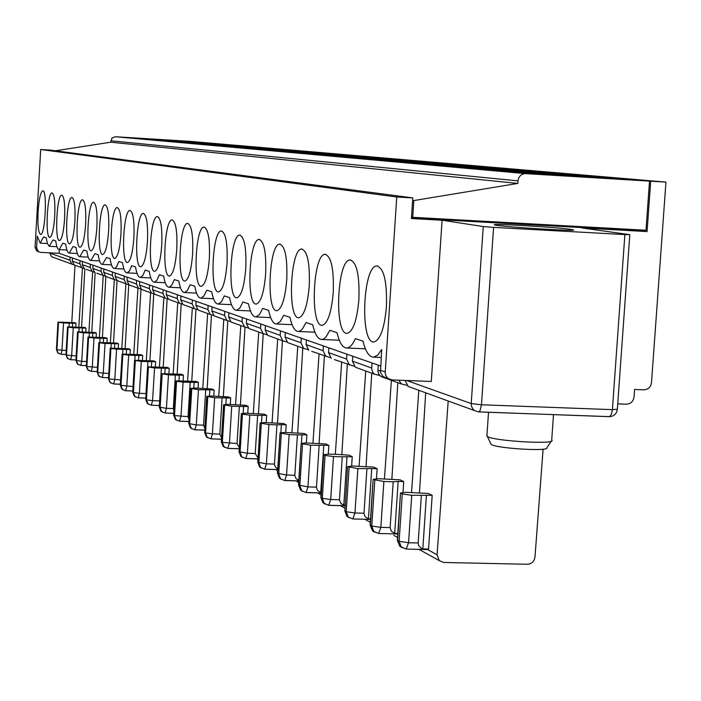 <?xml version="1.0" encoding="UTF-8"?>
<svg xmlns="http://www.w3.org/2000/svg" width="701" height="701" viewBox="0 0 701 701"><rect width="100%" height="100%" fill="white"/><g stroke="black" fill="none" stroke-linecap="round" stroke-linejoin="round"><path stroke-width="1.05" d="M541.119 172.017L565.234 174.111L464.807 168.03L442.971 166.067L541.119 172.017L541.076 172.648M511.686 169.467L534.311 171.43L436.811 165.515L416.333 163.675L511.686 169.467L511.642 170.054M484.023 167.066L505.29 168.915L410.549 163.158L391.307 161.432L484.023 167.066L483.979 167.618M457.972 164.805L478.003 166.549L367.762 159.32L457.972 164.805L457.937 165.322M433.411 162.676L452.303 164.314L362.645 158.855L345.567 157.322L433.411 162.676L433.376 163.167M410.199 160.66L428.057 162.211L340.73 156.893L324.607 155.447L410.199 160.66L410.164 161.125M388.231 158.759L304.777 153.668L388.196 159.188M367.42 156.954L285.999 151.977L367.385 157.366M347.661 155.236L268.185 150.382L347.635 155.631M328.892 153.615L251.256 148.857L328.865 153.983M311.034 152.064L235.159 147.42L310.999 152.415M294.017 150.584L219.834 146.045L293.991 150.917M277.789 149.182L205.218 144.73L277.762 149.497M262.297 147.832L191.268 143.477L262.27 148.139M247.488 146.553L177.94 142.277L247.462 146.842M233.319 145.326L165.191 141.138L233.293 145.598M219.746 144.143L152.984 140.042L219.72 144.406M206.742 143.022L141.295 138.991L206.716 143.267M194.265 141.935L130.071 137.983L194.238 142.18M598.26 176.976L494.731 170.711L471.387 168.617L572.498 174.742L598.26 176.976M526.784 173.585L633.599 180.043L606.023 177.651L501.776 171.342L526.784 173.585M649.52 181.112L645.998 230.243L412.731 217.31L413.844 200.556L517.785 183.417L517.96 180.867C518.714 176.24 521.307 173.83 525.724 173.638L649.52 181.112L187.894 141.208L115.306 136.739L111.915 138.158L110.749 142.207L55.458 150.794M182.286 140.892L119.31 137.019L182.26 141.129M70.118 257.162L69.934 260.255L71.782 264.084L73.991 264.838M66.174 350.518L56.921 349.755L58.516 322.372L63.554 322.924L61.951 350.342L61.031 354.268L58.218 353.085L56.431 349.475L57.727 352.805L58.831 353.567M75.813 326.911L76.023 323.301L74.744 322.688L57.964 322.083L56.431 349.475L57.964 322.083M403.005 492.312L403.723 481.578L398.15 481.412L394.698 533.4L397.8 533.47M89.15 336.848L89.369 333.019L96.379 333.133L94.994 332.458L77.548 331.853L75.945 360.402L77.548 331.853M411.505 217.126L412.731 217.31M120.353 385.068L122.123 354.093L141.05 354.706L142.706 355.503L135.127 355.416L134.846 360.148M120.572 379.881L109.102 378.961L110.916 348.528L116.585 349.177L114.771 379.662L113.667 383.973L110.53 382.667L108.497 378.619L110.223 348.16L128.756 348.774L130.342 349.536L130.071 354.04M206.909 396.442L214.655 397.721L230.708 398.019L228.482 396.941L211.176 396.004L206.777 396.345L204.683 432.464L206.777 396.345M324.975 504.089L323.03 502.819L321.093 497.64L323.634 454.66L328.576 454.108L337.277 454.388L349.08 455.186L352.235 456.71L342.254 456.824L339.45 500.269L341.256 503.826L345.058 505.29M346.995 456.544L343.814 505.255M398.773 380.196L401.454 383.999L406.895 385.296M378.26 365.168L377.927 371.293L378.575 373.791L380.818 376.49L384.052 377.673M253.306 413.459L258.739 332.09M280.873 432.526L281.373 424.648L286.192 424.815L283.563 423.544L264.794 422.537L260.132 422.966L257.828 462.222L260.132 422.966M166.523 290.95L166.295 294.665L168.477 299.257L170.895 300.133M354.207 366.272L334.351 359.587M359.087 466.209L365.738 371.004M341.825 454.826L347.319 364.31M352.235 456.71L351.63 465.99M125.111 348.625L128.739 284.702M272.058 422.791L277.701 338.986M258.45 413.914L263.199 333.746M266.196 422.589L266.652 415.378L264.172 414.177L245.92 413.196L241.346 413.599L239.12 451.751L241.346 413.599M242.309 317.518L242.047 321.724L244.491 326.903L248.172 327.945M228.876 312.812L228.622 316.931L231.023 322.004L233.687 322.977M213.761 396.1L214.138 390.01L209.792 389.844L209.415 395.969M376.472 478.695L377.129 468.732L371.732 468.575L368.428 518.863L370.531 518.924M266.652 415.378L257.626 415.395L255.225 453.529L257.933 457.893M147.718 366.895L154.553 367.972L169.213 368.314L167.399 367.429L147.622 366.825L145.747 399.482L147.622 366.825M400.779 493.206L402.269 493.951L399.123 541.321L397.642 540.489L400.49 493.005L405.73 492.304L428.32 493.46L432.175 495.318L428.556 549.076L422.817 548.944L421.056 548.129L418.69 545.632L418.173 542.968L408.569 542.74L399.123 541.321L401.244 547.034L406.194 549.058L408.569 542.74L411.732 495.274L402.269 493.951M192.398 300.019L192.162 303.91L194.44 308.703L197.647 309.649M180.937 296.006L180.7 299.818L182.935 304.514L185.414 305.417M202.773 388.38L207.662 313.505M198.05 388.179L198.409 382.413L190.164 382.36L188.061 416.657L174.496 415.57L176.591 381.309L183.084 382.089L180.981 416.412L179.474 421.161L176.091 419.733L174.496 415.57L173.725 415.141L175.82 380.923L176.591 381.309M309.255 285.859C310 263.374 307.485 251.098 301.719 249.048C290.144 248.391 287.226 319.814 298.924 317.737C304.111 315.844 307.555 305.215 309.255 285.859M572.454 175.416L572.498 174.742M398.15 481.412L393.191 481.762L390.15 527.59L380.853 527.362L371.775 526.013L370.4 525.242L373.134 479.353L378.268 478.713L400.131 479.843L403.723 481.578M103.879 268.991L103.687 272.312L105.649 276.404L107.823 277.193M208.162 305.548L207.917 309.535L210.247 314.451L213.595 315.432M196.096 301.316L195.851 305.224L198.138 310.044L200.679 310.972M132.988 386.566L120.344 385.252L122.438 389.397L120.984 385.611L122.841 354.478L128.66 355.153L126.793 386.339L125.645 390.737L122.438 389.397L125.645 390.737L132.726 391L125.733 390.711M92.812 332.984L92.585 336.918M146.307 360.437L150.61 292.755M384.437 478.897L391.395 380.336M118.267 348.134L118.522 343.832L117.014 343.096L98.859 342.491L97.167 372.284L98.859 342.491M247.76 413.266L248.189 406.457L239.374 406.457L237.052 443.549L222.331 442.349L221.428 441.84L223.733 404.836L231.742 406.177L229.42 443.304L227.685 448.377L224.04 446.844L222.331 442.349L224.644 405.292M281.373 424.648L276.939 424.85L274.441 464.491L275.493 467.164L277.754 468.838M377.129 468.732L373.773 467.111L352.612 466.007L347.582 466.603L344.936 510.985L347.582 466.603M122.202 354.163L122.841 354.478M161.423 373.729L168.468 374.86L166.426 408.332L159.39 407.115L161.318 373.659L181.541 374.264L183.452 375.184L175.381 375.131L173.34 408.578L173.883 410.681M97.378 367.377L86.88 366.527L88.606 337.391L94.004 337.996L92.278 367.175L91.253 371.328L88.256 370.067L86.328 366.211L87.975 337.058L105.763 337.663L107.209 338.364L100.068 338.259L99.831 342.281M387.005 378.146L382.912 376.481L380.503 372.397L381.703 349.519L377.699 355.127L373.572 357.151C369.155 357.037 365.624 351.692 362.978 341.133L355.363 338.644C352.638 344.682 349.79 347.801 346.82 348.011C342.71 347.906 339.433 342.789 336.988 332.651L329.873 330.329L325.939 337.05L323.59 338.977L321.829 339.468C318.009 339.38 314.968 334.465 312.699 324.729L306.039 322.556L302.324 329.111L300.107 330.995L298.451 331.477C294.884 331.398 292.045 326.666 289.942 317.299L283.695 315.266L280.181 321.671L276.527 323.985C273.188 323.906 270.542 319.358 268.579 310.333L262.709 308.414L259.379 314.679L255.926 316.94C252.789 316.87 250.318 312.48 248.487 303.778L242.958 301.973L239.803 308.089L236.526 310.306C233.582 310.245 231.26 306.004 229.551 297.601L224.338 295.901L221.341 301.886L218.23 304.05C215.461 303.989 213.279 299.897 211.684 291.765L206.76 290.161L203.895 296.015L200.95 298.144C198.339 298.083 196.289 294.122 194.79 286.253L190.129 284.737L187.404 290.468L184.6 292.545C182.129 292.501 180.192 288.663 178.79 281.04L174.374 279.594L171.771 285.211L169.099 287.244C166.768 287.2 164.945 283.476 163.622 276.089L159.425 274.722L156.945 280.225L154.395 282.214C152.187 282.17 150.461 278.56 149.217 271.383L145.23 270.087L142.855 275.484L140.419 277.438C138.325 277.394 136.695 273.889 135.521 266.915L131.727 265.679L129.457 270.972L127.126 272.891C125.137 272.847 123.586 269.438 122.482 262.665L118.863 261.482L116.69 266.669L114.465 268.553C112.572 268.518 111.1 265.197 110.057 258.608L106.605 257.486L102.39 264.417C100.585 264.382 99.183 261.158 98.193 254.743L94.907 253.666L90.858 260.474C89.132 260.439 87.809 257.293 86.871 251.046L83.726 250.02L79.835 256.706C78.197 256.671 76.926 253.604 76.041 247.514L73.027 246.533L69.294 253.096C67.725 253.061 66.516 250.073 65.675 244.132L62.792 243.186L59.191 249.635C57.692 249.609 56.544 246.691 55.738 240.89L52.978 239.987L49.219 246.296L47.379 243.51L46.222 237.779L43.567 236.92L40.229 243.151L47.379 243.51M214.138 390.01L212.026 388.994L195.158 388.074L190.838 388.389L188.797 423.579L190.838 388.389M190.961 388.477L198.453 389.703L196.289 424.911L188.797 423.579L190.427 427.838L191.242 428.302L189.612 424.035L191.776 388.889M209.792 389.844L198.453 389.703M161.738 245.499C162.387 227.834 160.915 218.195 157.322 216.591C149.979 215.996 147.403 272.978 154.842 271.278C158.189 269.71 160.494 261.114 161.738 245.499M176.775 249.609C177.432 231.453 175.863 221.551 172.069 219.904C164.349 219.299 161.721 277.762 169.554 276.019C173.077 274.415 175.478 265.618 176.775 249.609M147.464 241.591C148.095 224.39 146.711 215.005 143.302 213.437C136.327 212.85 133.786 268.422 140.866 266.766C144.055 265.232 146.255 256.838 147.464 241.591M280.47 330.89L280.19 335.341L282.757 340.826L286.832 341.922M265.434 325.623L265.153 329.978L267.677 335.341L270.481 336.357M100.068 338.259L94.004 337.996M191.767 381.248L195.938 309.421M76.137 355.906L66.499 355.109L68.128 327.165L73.281 327.744L71.642 355.722L70.687 359.718L67.813 358.509L65.982 354.829L67.559 326.868L84.663 327.472L85.995 328.112L73.281 327.744M237.052 443.549L239.225 447.51M105.43 276.238L96.817 273.188M177.423 294.77L177.195 298.565L179.421 303.235L182.488 304.164M173.173 373.729L177.747 302.63M323.774 445.258L310.631 445.231L307.949 486.897L298.705 485.11L301.167 443.444L306.013 442.944L325.904 443.996L328.865 445.424L323.774 445.258L320.725 492.488L321.189 492.496M339.459 499.76L330.706 499.524L322.302 498.315L325.08 455.422L333.492 456.544L330.706 499.524L328.708 505.333L324.248 503.502L322.302 498.315L320.874 497.465L323.03 502.819L328.708 505.333L345.023 505.772M154.553 367.972L152.573 400.648L146.448 399.868L148.419 367.245M151.39 366.562L151.688 361.602L155.648 361.76L153.913 360.919L134.574 360.314L132.752 392.201L134.574 360.314M224.776 311.367L224.522 315.468L226.905 320.506L230.419 321.514M124.322 276.159L124.112 279.603L126.154 283.861L128.774 284.702M179.307 375.026L178.965 380.512M347.819 466.77L357.86 468.61L354.96 512.983L346.233 511.712L344.936 510.985L346.934 516.33L348.231 517.066L346.233 511.712L349.116 467.427M411.732 495.274L432.175 495.318M426.427 495.16L422.817 548.944M89.369 333.019L83.428 332.765L81.745 361.33L75.945 360.402L77.82 364.17L76.479 360.7L78.153 332.169L83.428 332.765M198.409 382.413L196.403 381.44L175.706 380.836L173.611 415.045L175.311 419.294L176.091 419.733L179.622 421.205L188.797 421.52M248.189 406.457L245.841 405.327L228.079 404.363L223.593 404.731L221.288 441.726L223.137 446.327L227.878 448.43L239.146 448.789M301.281 338.189L300.983 342.771L303.629 348.415L307.923 349.545M285.325 332.589L285.044 337.076L287.629 342.596L290.512 343.648M133.786 354.25L137.966 288.155M245.771 268.483C246.48 248.084 244.447 236.956 239.681 235.098C230.042 234.467 227.238 299.695 236.999 297.767C241.346 296.015 244.272 286.253 245.771 268.483M367.902 520.948L365.011 519.266M366.036 466.717L371.749 373.195M335.306 454.327L341.676 362.251M91.787 332.327L95.143 272.584M121.816 348.344L125.882 283.765M113.518 342.955L117.049 280.531M108.716 373.493L97.746 372.608L99.516 342.833L105.045 343.464L103.275 373.282L102.215 377.506L99.148 376.227L97.167 372.284L99.148 376.227L102.215 377.506L108.462 377.751M94.504 272.277L86.276 269.359M88.046 337.111L88.606 337.391M155.648 361.76L155.342 366.711M134.662 360.375L141.304 361.418L139.376 393.322L133.418 392.578L135.328 360.708M151.688 361.602L141.304 361.418M543.091 449.166L534.994 556.98C534.223 561.475 531.673 563.902 527.336 564.261L443.751 562.474L439.247 560.625L437.065 554.806L448.193 400.998M297.408 434.865L289.136 434.594L286.56 475.015L277.657 473.324L280.041 432.903L284.79 432.438L304.103 433.463L306.889 434.813L297.408 434.865L294.823 475.725L296.102 478.669L298.801 480.404M38.643 251.773L36.829 251.037L40.623 252.378L59.129 253.306L380.625 365.992M641.284 230.787L647.084 231.567L650.694 181.182L188.587 141.251L665.95 182.102L651.501 382.623C650.747 387.145 648.232 389.546 643.947 389.835L634.58 389.467L634.046 396.959C633.292 401.48 630.769 403.89 626.475 404.188L617.747 403.855M405.152 380.45L408.157 386.435L474.411 410.532L478.652 411.916L479.992 410.83L481.482 404.784L493.583 227.378L483.252 226.554L442.094 220.228L431.29 381.475L392.096 379.933L388.214 378.584L387.04 377.506L385.681 375.193L385.2 372.511L396.748 196.99L412.784 197.91L49.955 150.067L40.702 149.515L396.748 196.99M412.784 197.91L411.417 218.537L442.094 220.228M59.129 253.306L59.34 249.644M413.844 200.556L412.617 200.398M517.785 183.417L110.749 142.207M411.443 218.16L641.266 230.874L641.389 229.989M650.694 181.182L665.95 182.102M243.624 406.291L243.186 413.187M371.732 468.575L357.86 468.61M110.302 348.222L110.916 348.528M130.342 349.536L116.585 349.177M188.061 416.657L188.937 419.286M319.139 445.512L316.449 487.624L317.492 490.332L320.725 492.488M102.416 337.523L105.86 276.483M366.886 468.881L363.968 513.737L365.046 516.602L368.428 518.863M286.192 424.815L285.701 432.464M352.761 356.231L352.445 361.146L355.258 367.193L358.395 368.34M260.842 324.011L260.57 328.34L263.085 333.667L266.95 334.736M85.618 224.67C86.205 209.459 85.154 201.161 82.481 199.767C76.97 199.207 74.639 248.689 80.247 247.216C82.797 245.832 84.584 238.314 85.618 224.67M323.853 454.809L325.08 455.422M342.254 456.824L333.492 456.544M312.953 443.172L319.06 354.031M260.299 423.089L268.895 424.569L266.406 463.834L257.828 462.222L259.624 466.962L260.641 467.541L258.844 462.791L261.315 423.597M276.939 424.85L268.895 424.569M149.909 360.761L153.738 293.929M133.882 237.876C134.504 221.113 133.199 211.965 129.957 210.44C123.315 209.853 120.817 264.093 127.564 262.481C130.614 260.974 132.717 252.772 133.882 237.876M120.958 234.336C121.571 217.993 120.335 209.073 117.251 207.584C110.916 207.005 108.462 259.975 114.894 258.389C117.803 256.916 119.827 248.899 120.958 234.336M390.15 527.59L391.246 531.078L394.698 533.4M149.611 285.027L149.392 288.637L151.521 293.088L154.351 293.973M139.709 281.557L139.499 285.097L141.584 289.478L143.898 290.319M419.47 492.987L425.691 392.814M427.338 549.444L428.556 549.076M214.655 397.721L212.412 433.858L205.533 432.946L207.768 396.871M320.892 494.81L317.86 492.882M421.397 550.697L418.795 549.347M137.23 354.548L140.954 289.215M72.457 257.977L72.273 261.096L74.131 264.934L76.172 265.679M115.288 272.996L115.087 276.387L117.093 280.566L119.31 281.373M77.618 331.906L78.153 332.169M136.677 280.488L136.458 284.019L138.544 288.365L141.26 289.233M127.223 277.175L127.012 280.645L129.063 284.921L131.324 285.745M135.127 355.416L128.66 355.153M280.225 433.034L289.136 434.594M372.012 362.978L371.688 369.059L372.827 372.415L374.562 374.211L379.67 375.464M257.626 415.395L249.793 415.115L247.392 453.275L239.12 451.751L240.864 456.36L241.827 456.903L240.075 452.285L242.458 414.186L249.793 415.115M163.184 289.785L162.956 293.474L165.129 298.039L168.074 298.941M152.792 286.139L152.573 289.767L154.711 294.254L157.077 295.112M265.644 273.925C266.362 252.877 264.189 241.389 259.125 239.47C248.89 238.831 246.051 305.995 256.391 304.024C261 302.227 264.084 292.194 265.644 273.925M54.713 216.215C55.274 201.993 54.38 194.23 52.032 192.933C47.186 192.381 44.969 238.804 49.911 237.429C52.163 236.123 53.767 229.052 54.713 216.215M64.58 218.914C65.14 204.377 64.203 196.438 61.758 195.115C56.693 194.563 54.45 241.959 59.594 240.548C61.942 239.216 63.607 232.005 64.58 218.914M358.903 299.441C359.674 275.318 356.748 262.148 350.141 259.94C336.918 259.256 333.939 335.507 347.284 333.317C353.164 331.336 357.037 320.042 358.903 299.441M301.369 443.584L310.631 445.231M99.402 337.277L103.24 275.598M88.896 332.09L92.628 271.778M138.833 355.346L138.544 360.077M101.224 268.062L101.032 271.366L102.994 275.44M92.961 265.171L92.769 268.413L94.696 272.417M110.372 342.684L114.316 279.559L116.839 280.374M277.622 470.932L276.168 469.556M161.318 368.244L159.574 402.365M165.164 368.148L164.849 373.361M67.62 326.911L68.128 327.165M82.499 327.963L82.28 331.739M85.995 328.112L85.767 331.888M330.337 357.65L311.761 351.376M319.078 443.663L324.37 355.959M323.389 345.935L323.082 350.666L325.799 356.476M306.433 339.994L306.144 344.612L308.799 350.298M301.938 434.646L301.395 443.181M90.42 264.277L90.227 267.502L92.146 271.489M82.49 261.499L82.306 264.671L84.199 268.597M373.405 479.545L383.885 481.491L380.853 527.362L378.619 533.496L373.843 531.542L371.775 526.013L374.79 480.238M393.191 481.762L383.885 481.491M96.379 333.133L96.142 337.067M103.582 338.215L103.336 342.325M107.209 338.364L106.964 342.482M118.522 343.832L114.815 343.674L114.552 347.976M98.929 342.544L99.516 342.833M114.815 343.674L105.045 343.464M126.548 349.378L126.276 353.882M142.706 355.503L142.417 360.226M147.911 361.681L145.983 393.901M169.213 368.314L168.897 373.519M183.452 375.184L183.11 380.669M175.381 375.131L168.468 374.86M194.159 382.247L193.809 388.039M190.164 382.36L183.084 382.089M205.717 389.975L203.544 425.156L204.806 428.25M226.257 397.853L225.853 404.337M230.708 398.019L230.314 404.442M222.094 397.993L219.851 434.112L221.542 437.652M239.374 406.457L231.742 406.177M261.964 415.211L261.499 422.563M241.503 413.704L242.458 414.186M306.889 434.813L306.363 442.953M328.865 445.424L328.305 454.108M551.941 440.254C555.814 444.758 493.118 441.034 487.283 436.399L486.958 435.198M490.744 443.47L491.191 444.399C496.273 448.482 550.127 451.681 546.868 447.711L551.38 441.078M411.522 492.461L418.821 390.317M391.859 479.414L397.817 382.676M393.752 535.327L397.537 537.43M81.579 327.341L84.865 268.842M159.425 366.921L163.859 297.575M163.193 367.263L167.127 298.863M187.605 380.871L192.337 307.932M177.134 374.08L181.182 304.024M218.738 396.293L223.794 319.376M207.154 388.775L211.448 315.082M235.562 404.635L240.793 325.562M223.347 396.713L227.79 321.014M240.425 405.082L245.008 327.227M257.81 459.733L257.074 458.883M291.914 432.675L297.776 346.285M277.5 423.255L282.424 340.704M297.68 433.157L302.779 348.108M298.661 482.612L296.392 480.877M343.656 507.471L340.686 505.658M408.157 386.435L411.496 387.653M80.054 260.649L79.87 263.804L81.754 267.712L84.015 268.483M112.519 272.023L112.318 275.397L114.316 279.559L105.649 276.404M212.052 306.907L211.807 310.92L214.147 315.871L216.749 316.817M246.647 319.034L246.375 323.266L248.837 328.489L251.571 329.479M346.916 354.18L346.601 359.061L349.396 365.063M328.874 347.854L328.567 352.621L331.301 358.483M647.084 231.567L582.067 227.974L629.813 234.66L624.871 234.581L612.402 409.647L481.482 404.784L471.221 403.566L471.528 406.449L473.166 409.419L474.411 410.532L478.652 411.916L609.563 416.631L611.526 414.072L612.402 409.647L617.362 409.218L629.813 234.73M493.583 227.378L624.871 234.581M570.71 229.376C556.471 227.185 487.344 223.137 494.801 224.942C499.077 226.712 581.865 231.838 572.962 229.788L570.71 229.376M386.409 306.968C387.18 281.925 384.017 268.255 376.91 265.959C362.741 265.267 359.736 344.182 374.027 341.939C380.319 339.906 384.446 328.243 386.409 306.968M74.876 221.726C75.445 206.856 74.455 198.751 71.896 197.393C66.613 196.832 64.326 245.254 69.697 243.808C72.142 242.45 73.868 235.089 74.876 221.726M96.861 227.746C97.457 212.175 96.352 203.676 93.548 202.256C87.774 201.686 85.408 252.281 91.279 250.774C93.934 249.363 95.8 241.687 96.861 227.746M108.629 230.962C109.233 215.014 108.059 206.313 105.124 204.858C99.086 204.28 96.677 256.04 102.81 254.498C105.588 253.052 107.533 245.21 108.629 230.962M192.617 253.946C193.283 235.273 191.618 225.091 187.614 223.4C179.465 222.787 176.801 282.801 185.055 281.022C188.762 279.384 191.277 270.358 192.617 253.946M209.345 258.52C210.028 239.313 208.25 228.833 204.017 227.08C195.413 226.467 192.696 288.129 201.415 286.297C205.314 284.615 207.96 275.362 209.345 258.52M227.036 263.357C227.729 243.571 225.836 232.776 221.341 230.98C212.245 230.357 209.485 293.745 218.694 291.87C222.813 290.153 225.591 280.654 227.036 263.357M286.77 279.699C287.498 257.959 285.158 246.095 279.76 244.114C268.886 243.466 266.003 312.69 277 310.666C281.881 308.826 285.132 298.503 286.77 279.699M333.247 292.422C334 269.14 331.293 256.443 325.133 254.314C312.777 253.648 309.816 327.402 322.302 325.273C327.823 323.327 331.468 312.383 333.247 292.422M605.979 178.369L606.023 177.651M36.829 251.037L35.059 247.304L40.702 149.515M38.362 251.598L36.592 247.847L37.267 236.149L40.229 243.151M38.082 211.658C38.984 199.145 40.527 192.197 42.708 190.838C47.466 189.279 45.267 235.185 40.623 234.432C38.38 233.074 37.53 225.485 38.082 211.658M76.023 323.301L69.268 323.179L69.066 326.675M72.597 323.152L72.387 326.771M78.81 327.122L82.446 268.106M71.791 322.556L74.989 265.25M58.516 322.372L58.025 322.127M69.268 323.179L63.554 322.924M421.345 495.546L418.173 542.968M79.117 327.998L78.898 331.652M111.24 343.727L110.995 347.959M122.92 349.44L122.649 353.909M525.724 173.638L115.306 136.739M69.934 260.255L49.745 253.043L51.515 256.715L71.782 264.084M56.439 349.343L58.218 353.085L61.031 354.268L65.938 354.461L61.092 354.25M97.132 371.53L91.323 371.302M377.927 370.251L380.336 371.109M228.622 316.931L242.047 321.724M255.225 453.529L247.392 453.275L245.771 458.533L241.827 456.903L245.771 458.533L257.863 458.91M257.872 458.857L245.946 458.489M239.146 448.745L228.035 448.395M180.7 299.818L192.162 303.91M238.971 451.505L240.864 456.36L242.537 457.473M370.146 524.804L372.45 530.753L378.619 533.496L397.765 533.96M195.851 305.224L207.917 309.535M123.096 389.914L121.799 389.037L120.257 385.182L122.123 354.093M78.451 364.66L77.285 363.863L75.953 360.253M108.462 377.725L102.293 377.488M224.749 447.413L223.137 446.327L221.297 441.621M274.45 464.08L266.406 463.834L264.698 469.214L260.641 467.541L264.698 469.214L277.71 469.609M277.71 469.556L264.89 469.171M173.34 408.578L166.426 408.332L165.129 413.02L161.686 411.583L160.126 407.526L162.159 374.106M88.896 370.575L87.695 369.751L86.258 366.159L88.256 370.067L91.253 371.328L97.132 371.556M86.337 366.053L87.975 337.058M265.153 329.978L280.19 335.341M68.435 359L67.305 358.22L65.92 354.776L67.813 358.509L70.687 359.718L75.901 359.928L70.748 359.701M65.99 354.688L67.559 326.868M204.692 430.099L195.009 429.774M191.934 428.854L190.427 427.838L188.814 423.299M166.295 294.665L177.195 298.565M302.464 491.366L300.598 490.13L298.512 484.943L300.598 490.13L301.745 490.779L299.853 485.749L302.517 444.162M305.802 492.479L301.745 490.779L305.802 492.479M298.521 484.785L301.167 443.444M344.708 510.591L346.934 516.33L348.958 517.653M159.337 400.893L152.573 400.648L151.337 405.231L147.972 403.837L146.448 399.868L145.747 399.482L147.271 403.434L147.972 403.837L151.337 405.231L159.381 405.52M148.647 404.363L147.271 403.434L145.764 399.255M176.775 420.276L175.311 419.294L173.743 414.887M86.53 361.523L81.745 361.33L80.755 365.396L77.82 364.17L80.755 365.396L86.284 365.615M285.044 337.076L300.983 342.771M159.407 406.878L160.95 411.172L161.686 411.583L165.129 413.02L173.717 413.327M281.294 479.396L279.506 478.205L277.482 473.175L279.506 478.205L280.575 478.809L278.735 473.929L281.303 433.568M284.527 480.474L280.575 478.809L284.527 480.474M320.883 497.281L323.634 454.66M99.796 376.735L98.569 375.902L97.176 372.117M294.823 475.26L286.56 475.015L284.764 480.535L298.766 480.947M517.96 180.867L110.837 140.778M221.446 439.176L211.08 438.835M188.806 421.485L179.745 421.17M316.458 487.134L307.949 486.897L306.065 492.558L321.163 492.978M162.36 412.127L160.95 411.172L159.285 407.027L161.318 373.659M194.712 429.766L191.242 428.302L194.712 429.766M139.499 285.097L149.392 288.637M427.514 549.54L437.065 554.806M173.717 413.292L165.243 412.994M207.899 437.888L206.348 436.837L204.683 432.464L205.533 432.946L207.207 437.328L210.931 438.87L206.348 436.837L204.701 432.166M345.032 505.701L328.971 505.272M277.491 473.035L280.041 432.903M127.012 280.645L136.458 284.019M86.293 365.598L80.825 365.379M352.445 361.146L371.688 368.016M152.573 289.767L162.956 293.474M401.962 547.63L399.754 546.193L397.353 540.261L399.754 546.193L406.194 549.058L427.733 549.549M397.362 539.998L400.49 493.005M374.562 532.138L372.45 530.753L370.137 525.031L373.134 479.353M133.418 392.578L132.752 392.201L134.233 396.065L134.907 396.442L133.418 392.578M92.769 268.413L101.032 271.366M321.163 492.917L306.293 492.496M306.144 344.612L323.082 350.666M82.306 264.671L90.227 267.502M120.318 384.201L113.746 383.955M145.992 393.568L139.376 393.322L138.185 397.817L145.729 398.089L138.281 397.791M138.185 397.817L134.907 396.442L138.185 397.817M159.381 405.493L151.434 405.204M203.544 425.156L196.289 424.911L194.869 429.809L204.683 430.134M219.851 434.112L212.412 433.858L210.931 438.87L221.446 439.22M298.766 480.886L284.974 480.483M363.977 513.22L354.96 512.983L352.848 518.959L348.231 517.066L352.848 518.959L370.505 519.406M478.879 411.881L609.248 416.674C613.857 416.403 616.565 413.984 617.353 409.428M406.65 380.503L471.221 403.566L483.252 226.554M72.273 261.096L79.87 263.804M103.687 272.312L112.318 275.397M115.087 276.387L124.112 279.603M211.807 310.92L224.522 315.468M246.375 323.266L260.57 328.34M328.567 352.621L346.601 359.061M380.345 370.224L385.217 371.959M36.592 247.847L35.059 247.304M53.469 257.425L51.515 256.715L49.701 252.833M261.35 468.11L259.624 466.962L257.67 461.959M135.573 396.976L134.233 396.065L132.761 391.999M111.179 383.175L109.926 382.317L108.418 378.558L110.53 382.667L113.667 383.973L120.318 384.227M108.506 378.444L110.223 348.16M401.454 383.999L380.818 376.49M194.44 308.703L182.935 304.514M302.306 249.083L301.719 249.048M210.247 314.451L198.138 310.044M200.95 298.144L213.525 298.722M282.757 340.826L267.677 335.341M303.629 348.415L287.629 342.596M240.145 235.124L239.681 235.098M90.858 260.474L99.568 260.903M127.126 272.891L137.054 273.372M114.465 268.553L123.954 269.018M102.39 264.417L111.477 264.873M255.926 316.94L270.647 317.597M151.521 293.088L141.584 289.478M321.04 494.888L318.333 493.39M138.544 288.365L129.063 284.921M184.6 292.545L196.56 293.106M165.129 298.039L154.711 294.254M59.191 249.635L66.91 250.029M259.624 239.497L259.125 239.47M350.824 259.975L350.141 259.94M439.255 560.634L418.97 549.347M370.312 522.289L365.195 519.441M277.631 470.757L276.834 470.31M236.526 310.306L250.476 310.946M218.23 304.05L231.47 304.663M140.419 277.438L150.803 277.938M154.395 282.214L165.27 282.74M491.191 444.399L487.283 436.399M298.67 482.454L296.97 481.508M344.866 508.146L341.028 506.008M551.722 439.965L553.492 414.641M486.888 436.11L488.518 412.276M81.754 267.712L74.131 264.934M126.154 283.861L117.093 280.566M179.421 303.235L168.477 299.257M226.905 320.506L214.147 315.871M244.491 326.903L231.023 322.004M263.085 333.667L248.837 328.489M374.562 374.211L355.258 367.193M377.655 265.994L376.91 265.959M280.304 244.141L279.76 244.114M325.763 254.34L325.133 254.314M388.214 378.584L383.324 376.805M49.517 246.323L56.939 246.699M69.294 253.096L77.32 253.499M79.835 256.706L88.195 257.118M169.099 287.244L180.499 287.787M276.527 323.985L292.098 324.677M298.451 331.477L314.933 332.195M321.829 339.468L339.319 340.222M346.82 348.011L365.396 348.791M373.572 357.151L381.186 357.466"/></g></svg>
